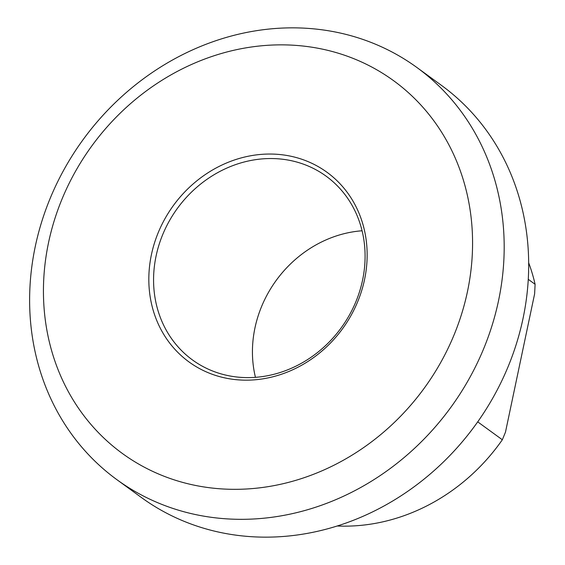 <?xml version="1.0" encoding="UTF-8"?>
<svg xmlns="http://www.w3.org/2000/svg" width="565" height="565" viewBox="0 0 565 565"><rect width="100%" height="100%" fill="white"/><g stroke="black" fill="none" stroke-linecap="round" stroke-linejoin="round"><path stroke-width="0.85" d="M528.275 279.336L535.097 284.294L534.624 293.828L505.47 432.183L502.334 439.768L477.708 421.85M502.334 439.768A189.042 168.667 126 0 1 337.178 525.994M528.685 262.803A189.042 168.667 126 0 1 535.097 284.294M156.081 256.023A113.614 101.368 126 0 1 326.175 176.209A113.614 101.368 126 0 1 341.295 327.721A113.614 101.368 126 0 1 192.481 359.947A113.614 101.368 126 0 1 156.081 256.023M151.42 254.66A117.273 104.631 -54 0 0 290.77 370.647A117.273 104.631 -54 0 0 331.789 176.019A117.273 104.631 -54 0 0 151.42 254.66M362.087 230.774A113.614 101.368 -54 0 0 254.949 327.961A113.614 101.368 -54 0 0 255.444 377.328M211.451 487.976A230.506 205.66 126 0 1 99.85 135.487A230.506 205.66 126 0 1 462.679 177.862A230.506 205.66 126 0 1 211.451 487.976M416.871 67.475L441.371 85.301A254.9 227.427 126 0 1 504.926 374.072A254.9 227.427 126 0 1 239.927 535.655A254.9 227.427 126 0 1 141.42 497.525L116.927 479.699A254.9 227.427 -54 0 0 215.427 517.83A254.9 227.427 -54 0 0 480.434 356.247A254.9 227.427 -54 0 0 416.871 67.475A254.9 227.427 -54 0 0 318.37 29.345A254.9 227.427 -54 0 0 53.371 190.928A254.9 227.427 -54 0 0 116.927 479.699"/></g></svg>
